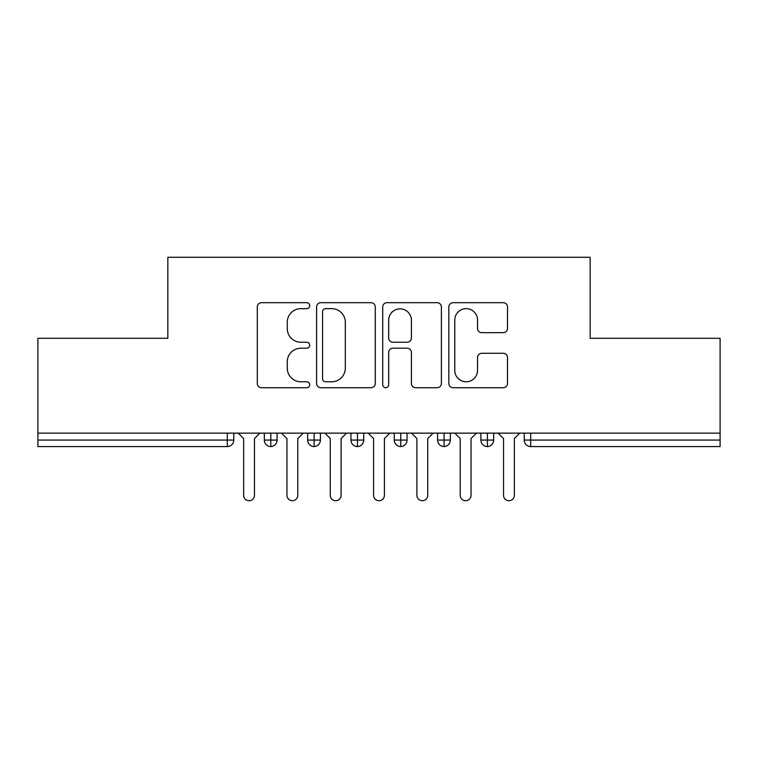 <?xml version="1.0" encoding="UTF-8"?>
<svg xmlns="http://www.w3.org/2000/svg" width="758" height="758" viewBox="0 0 758 758"><rect width="100%" height="100%" fill="white"/><g stroke="black" fill="none" stroke-linecap="round" stroke-linejoin="round"><path stroke-width="1.14" d="M309.7 305.673A2.975 2.975 0 0 0 306.725 302.698L261.548 302.698A4.254 4.254 0 0 0 257.294 306.952L257.294 383.482A4.254 4.254 0 0 0 261.548 387.726L306.725 387.726A2.975 2.975 0 0 0 309.7 384.751A2.975 2.975 0 0 0 306.725 381.776L300.879 381.776A13.606 13.606 0 0 1 287.273 368.17L287.273 361.793A13.606 13.606 0 0 1 300.879 348.187L306.725 348.187A2.975 2.975 0 0 0 309.7 345.212A2.975 2.975 0 0 0 306.725 342.237L300.879 342.237A13.606 13.606 0 0 1 287.273 328.631L287.273 322.254A13.606 13.606 0 0 1 300.879 308.648L306.725 308.648A2.975 2.975 0 0 0 309.7 305.673M503.255 332.677A4.254 4.254 0 0 0 507.5 328.422L507.5 306.952A4.254 4.254 0 0 0 503.255 302.698L453.085 302.698A4.254 4.254 0 0 0 448.831 306.952L448.831 383.482A4.254 4.254 0 0 0 453.085 387.726L503.255 387.726A4.254 4.254 0 0 0 507.5 383.482L507.5 357.549A4.254 4.254 0 0 0 503.255 353.294L481.785 353.294A4.254 4.254 0 0 0 477.531 357.549L477.531 370.406A11.37 11.37 0 0 1 466.161 381.776A11.37 11.37 0 0 1 454.781 370.406L454.781 320.028A11.37 11.37 0 0 1 466.161 308.648A11.37 11.37 0 0 1 477.531 320.028L477.531 328.422A4.254 4.254 0 0 0 481.785 332.677L503.255 332.677M37.9 433.14L720.1 433.14L720.1 338.286L590.16 338.286L590.16 257.284L167.84 257.284L167.84 338.286L37.9 338.286L37.9 440.076L227.296 440.076L227.296 433.14M375.276 306.952A4.254 4.254 0 0 0 371.032 302.698L320.861 302.698A4.254 4.254 0 0 0 316.607 306.952L316.607 383.482A4.254 4.254 0 0 0 320.861 387.726L371.032 387.726A4.254 4.254 0 0 0 375.276 383.482L375.276 306.952M386.968 302.698L437.139 302.698A4.254 4.254 0 0 1 441.393 306.952L441.393 383.482A4.254 4.254 0 0 1 437.139 387.726L415.668 387.726A4.254 4.254 0 0 1 411.414 383.482L411.414 352.442A4.254 4.254 0 0 0 407.169 348.187L392.928 348.187A4.254 4.254 0 0 0 388.674 352.442L388.674 384.751A2.975 2.975 0 0 1 385.699 387.726A2.975 2.975 0 0 1 382.724 384.751L382.724 306.952A4.254 4.254 0 0 1 386.968 302.698M233.786 433.14L233.786 440.076A6.5 6.5 0 0 1 227.296 446.566L37.9 446.566L37.9 440.076M720.1 433.14L720.1 446.566L530.704 446.566A6.5 6.5 0 0 1 524.214 440.076L524.214 433.14L524.214 440.076A6.5 6.5 0 0 0 530.704 446.566L530.704 440.076L720.1 440.076M270.824 446.566A6.5 6.5 0 0 1 264.324 440.076L264.324 433.14L264.324 440.076A6.5 6.5 0 0 0 270.824 446.566A6.5 6.5 0 0 0 277.106 440.076L277.106 433.14L277.106 440.076A6.5 6.5 0 0 1 270.824 446.566L270.824 440.076L277.106 440.076M270.824 433.14L270.824 440.076L264.324 440.076M227.296 446.566A6.5 6.5 0 0 0 233.786 440.076A6.5 6.5 0 0 1 227.296 446.566L227.296 440.076L233.786 440.076M314.134 433.14L314.134 440.076L307.644 440.076L307.644 433.14L307.644 440.076A6.5 6.5 0 0 0 314.134 446.566A6.5 6.5 0 0 0 320.416 440.076L320.416 433.14L320.416 440.076A6.5 6.5 0 0 1 314.134 446.566A6.5 6.5 0 0 1 307.644 440.076A6.5 6.5 0 0 0 314.134 446.566L314.134 440.076L320.416 440.076M357.454 433.14L357.454 440.076L350.954 440.076L350.954 433.14L350.954 440.076A6.5 6.5 0 0 0 357.454 446.566A6.5 6.5 0 0 0 363.736 440.076L363.736 433.14L363.736 440.076A6.5 6.5 0 0 1 357.454 446.566A6.5 6.5 0 0 1 350.954 440.076A6.5 6.5 0 0 0 357.454 446.566L357.454 440.076L363.736 440.076M400.764 433.14L400.764 446.566A6.5 6.5 0 0 1 394.264 440.076L394.264 433.14L394.264 440.076A6.5 6.5 0 0 0 400.764 446.566A6.5 6.5 0 0 0 407.046 440.076L407.046 433.14M444.084 433.14L444.084 446.566A6.5 6.5 0 0 1 437.584 440.076A6.5 6.5 0 0 0 444.084 446.566A6.5 6.5 0 0 1 437.584 440.076L437.584 433.14M450.356 433.14L450.356 440.076A6.5 6.5 0 0 1 444.084 446.566A6.5 6.5 0 0 0 450.356 440.076L437.584 440.076M487.394 433.14L487.394 440.076L480.894 440.076L480.894 433.14L480.894 440.076A6.5 6.5 0 0 0 487.394 446.566A6.5 6.5 0 0 0 493.676 440.076L493.676 433.14L493.676 440.076A6.5 6.5 0 0 1 487.394 446.566A6.5 6.5 0 0 1 480.894 440.076A6.5 6.5 0 0 0 487.394 446.566L487.394 440.076L493.676 440.076M325.533 308.648A2.975 2.975 0 0 0 322.557 311.623L322.557 378.801A2.975 2.975 0 0 0 325.533 381.776L331.701 381.776A13.606 13.606 0 0 0 345.307 368.17L345.307 322.254A13.606 13.606 0 0 0 331.701 308.648L325.533 308.648M411.414 320.236A11.37 11.37 0 0 0 400.044 308.866A11.37 11.37 0 0 0 388.674 320.236L388.674 337.983A4.254 4.254 0 0 0 392.928 342.237L407.169 342.237A4.254 4.254 0 0 0 411.414 337.983L411.414 320.236M243.64 495.296L243.64 438.56L243.64 495.296A5.41 5.41 0 0 0 249.06 500.716A5.41 5.41 0 0 0 254.47 495.296L254.47 438.56L254.47 495.296M259.89 433.14L254.47 438.56M243.64 438.56L238.23 433.14M286.96 495.296L286.96 438.56L286.96 495.296A5.41 5.41 0 0 0 292.37 500.716A5.41 5.41 0 0 0 297.79 495.296L297.79 438.56L297.79 495.296M330.27 495.296L330.27 438.56L330.27 495.296A5.41 5.41 0 0 0 335.69 500.716A5.41 5.41 0 0 0 341.1 495.296L341.1 438.56L341.1 495.296M373.59 495.296L373.59 438.56L373.59 495.296A5.41 5.41 0 0 0 379 500.716A5.41 5.41 0 0 0 384.41 495.296L384.41 438.56L384.41 495.296M416.9 495.296L416.9 438.56L416.9 495.296A5.41 5.41 0 0 0 422.31 500.716A5.41 5.41 0 0 0 427.73 495.296L427.73 438.56L427.73 495.296M303.2 433.14L297.79 438.56M286.96 438.56L281.54 433.14M346.51 433.14L341.1 438.56M330.27 438.56L324.86 433.14M389.83 433.14L384.41 438.56M373.59 438.56L368.17 433.14M433.14 433.14L427.73 438.56M416.9 438.56L411.49 433.14M460.21 495.296L460.21 438.56L460.21 495.296A5.41 5.41 0 0 0 465.63 500.716A5.41 5.41 0 0 0 471.04 495.296L471.04 438.56L471.04 495.296M476.46 433.14L471.04 438.56M460.21 438.56L454.8 433.14M503.53 495.296L503.53 438.56L503.53 495.296A5.41 5.41 0 0 0 508.94 500.716A5.41 5.41 0 0 0 514.36 495.296L514.36 438.56L514.36 495.296M519.77 433.14L514.36 438.56M503.53 438.56L498.11 433.14M530.704 433.14L530.704 440.076L524.214 440.076M394.264 440.076A6.5 6.5 0 0 0 400.764 446.566A6.5 6.5 0 0 0 407.046 440.076L394.264 440.076"/></g></svg>
